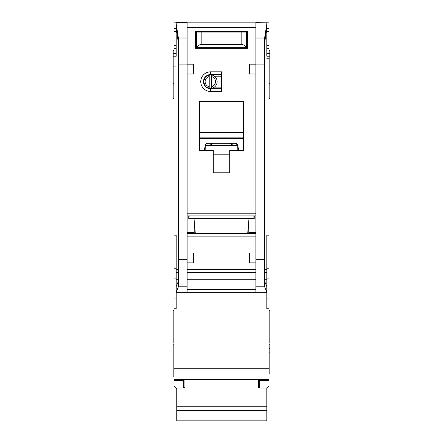 <?xml version="1.0" encoding="UTF-8"?>
<svg xmlns="http://www.w3.org/2000/svg" width="443" height="443" viewBox="0 0 443 443"><rect width="100%" height="100%" fill="white"/><g stroke="black" fill="none" stroke-linecap="round" stroke-linejoin="round"><path stroke-width="0.66" d="M212.468 88.124L209.218 88.384A6.822 6.822 0 0 1 203.487 81.65L205.563 86.667L210.586 88.744L210.586 91.474A9.824 9.824 0 0 1 200.757 81.65A9.824 9.824 0 0 1 210.586 71.821L221.5 71.821L221.5 91.474L210.586 91.474M183.291 379.69L183.291 380.57L174.01 380.57L174.01 386.235L176.469 388.694M213.31 31.431L213.31 32.112M229.69 31.431L229.69 32.112M264.621 43.226L266.808 27.61L266.808 55.995M176.192 55.995L176.192 22.15L268.99 22.15L268.99 50.535L269.809 50.535L269.809 66.91L268.99 66.91M174.01 308.727L176.192 308.727L176.192 292.352L266.808 292.352L266.808 308.727L268.99 308.727L268.99 368.77L174.01 368.77L174.01 66.91L173.191 66.91L173.191 56.211L176.192 56.211M268.99 98.567L269.809 98.567L269.809 66.91M268.99 343.115L269.809 343.115L269.809 310.366L268.99 310.366M268.99 373.958L269.809 373.958L269.809 344.205L268.99 344.205M268.99 352.855L269.809 352.855M173.191 66.91L173.191 98.567L174.01 98.567M174.01 344.205L173.191 344.205L173.191 376.96L174.01 376.96M174.01 310.366L173.191 310.366L173.191 343.115L174.01 343.115M176.192 48.353L174.01 48.353L174.01 50.535L173.191 50.535L173.191 56.211M247.692 233.395L248.983 218.659M188.751 215.929L188.751 218.659L254.249 218.659L254.249 215.929M195.308 233.395L194.017 218.659M210.586 71.821L210.586 74.551L205.563 76.628L203.487 81.65A7.094 7.094 0 0 0 210.586 88.744L221.5 88.744M246.075 292.352L196.925 292.352L246.075 292.352M211.4 76.578A5.183 5.183 0 0 1 211.4 86.717L211.4 88.384A6.822 6.822 0 0 0 211.4 74.911L211.4 86.717M208.155 88.124L206.05 87.105M209.218 86.717A5.183 5.183 0 0 1 209.218 76.578L209.218 88.384A6.822 6.822 0 0 0 211.4 88.384M206.05 76.19L209.218 74.917A6.822 6.822 0 0 0 203.487 81.65A7.094 7.094 0 0 1 210.586 74.551L221.5 74.551M211.4 74.911A6.822 6.822 0 0 0 209.218 74.911L209.218 76.578M221.5 87.105L214.406 87.105M221.5 76.19L214.406 76.19M255.888 74.009L249.337 74.009L249.337 64.18L255.888 64.18L255.888 292.325L266.808 292.325L266.786 286.505L264.621 281.371M176.192 22.399L187.112 22.399L187.112 64.18L193.663 64.18L193.663 74.009L187.112 74.009L187.112 253.047L193.663 253.047L193.663 262.876L187.129 262.876L187.112 253.047M213.31 150.426L199.666 150.426L199.666 101.297L243.334 101.297L243.334 150.426L229.69 150.426L229.69 172.809L213.31 172.809L213.31 150.426M195.297 31.431L247.703 31.431L247.703 48.353L195.297 48.353L195.297 31.431M194.206 220.841L194.206 233.395M194.206 232.414L187.112 232.414M187.112 215.929L255.888 215.929M255.888 233.395L187.112 233.395M248.794 220.841L248.794 233.395M248.794 232.414L255.888 232.414M255.888 253.047L249.337 253.047L249.337 262.876L255.871 262.876M266.808 27.61L266.808 23.944L264.621 38.015L264.621 286.782L266.808 291.965M266.808 22.15L255.888 22.399L255.888 64.18M187.112 64.18L187.112 74.009M176.192 23.944L178.379 38.015L178.379 286.782L187.112 286.782L187.112 292.325L176.192 292.325L178.379 286.782M253.706 215.929L254.249 217.568M188.751 217.568L189.294 215.929M187.112 286.782L187.129 262.876M178.379 281.371L176.214 286.505L176.192 289.622L176.192 235.034L174.01 235.034M176.192 289.622L176.192 291.965M266.808 58.731L268.99 58.731L268.99 235.034L266.808 235.034L266.808 289.622M199.666 150.426L199.666 138.681A10.372 10.372 0 0 1 199.92 138.404L243.08 138.404A10.372 10.372 0 0 1 243.334 138.681L243.08 138.404M243.334 150.426L243.334 138.681M229.69 172.809L213.31 172.809M195.297 48.353L210.037 48.353M232.963 48.353L247.703 48.353M174.01 66.91L176.192 66.91M176.192 27.61L178.379 43.226M174.01 380.57L174.01 379.69L268.99 379.69L268.99 380.57L259.709 380.57L259.709 379.69L268.99 379.69L268.99 368.77M174.01 368.77L174.01 379.69M174.01 48.353L174.01 22.15L176.192 22.15M268.99 235.034L268.99 308.727M266.808 388.422L268.99 386.235L268.99 380.57M266.808 23.944L266.808 22.399M205.126 146.14L204.289 150.426M237.874 150.426L237.675 145.099A2.182 2.182 0 0 0 235.532 143.333L207.468 143.333A2.182 2.182 0 0 0 205.325 145.099L205.126 150.426M238.711 150.426L237.874 146.14M199.666 138.681L199.92 138.404M199.666 137.873L243.334 137.873M243.334 101.574L199.666 101.574M183.291 380.57L183.291 388.035M176.192 28.701L174.01 28.701M266.808 28.701L268.99 28.701M266.808 48.353L268.99 48.353M259.709 380.57L259.709 388.035M268.99 348.375L269.809 348.375M204.683 148.411L205.126 148.411M237.753 145.514L205.247 145.514M235.532 143.333L237.675 145.099M238.317 148.411L237.874 148.411M195.297 47.667L196.847 47.667C197.871 45.596 199.538 44.505 201.847 44.394L241.153 44.394C243.462 44.505 245.129 45.596 246.153 47.667L247.703 47.667M246.153 47.667L196.847 47.667M247.703 32.112L195.297 32.112M226.96 48.353L226.96 47.667M216.04 48.353L216.04 47.667M258.618 379.69L258.618 388.035L266.808 388.035L266.808 420.85L176.74 420.85L176.74 410.572L266.808 410.572M176.74 410.572L176.74 388.035L184.925 388.035L184.925 379.69M212.767 143.333L210.586 145.514A2.182 2.182 0 0 1 212.767 143.333M230.233 143.333A2.182 2.182 0 0 1 232.414 145.514L230.233 143.333M176.74 406.735L266.808 406.735M246.607 47.667L246.607 32.112M196.393 47.667L196.393 32.112M200.214 31.431L200.214 32.112M242.786 31.431L242.786 32.112M266.808 56.211L269.809 56.211M187.112 213.199L255.888 213.199M187.112 27.61L255.888 27.61M187.112 236.125L255.888 236.125M255.888 269.56L187.112 269.56M255.888 259.731L264.621 259.731M255.888 64.074L264.621 64.074M187.112 64.074L178.379 64.074M178.379 259.731L187.112 259.731M255.888 289.622L187.112 289.622M255.888 272.412L187.112 272.412M255.888 286.782L264.621 286.782M264.621 38.015L255.888 38.015M187.112 38.015L178.379 38.015M178.379 272.412L176.192 272.412M176.192 279.251L178.379 279.251M176.192 269.56L178.379 269.56M176.192 235.881L174.01 235.881M176.192 268.801L174.01 268.801M176.192 278.874L174.01 278.874M176.192 298.898L174.01 298.898M266.808 298.898L268.99 298.898M266.808 278.874L268.99 278.874M266.808 268.801L268.99 268.801M266.808 235.881L268.99 235.881M266.808 269.56L264.621 269.56M266.808 272.412L264.621 272.412M266.808 279.251L264.621 279.251M255.888 279.251L187.112 279.251M199.666 132.413L243.334 132.413M213.31 154.795L229.69 154.795M173.191 53.542L176.192 53.542M176.192 45.623L174.01 45.623M174.01 31.431L176.192 31.431M266.808 31.431L268.99 31.431M268.99 45.623L266.808 45.623M269.809 53.542L266.808 53.542M241.153 44.394L241.153 32.112M201.847 44.394L201.847 32.112M174.01 83.284L173.191 83.284M268.99 83.284L269.809 83.284M258.618 387.055L259.709 387.055M183.291 387.332L184.925 387.332"/></g></svg>
